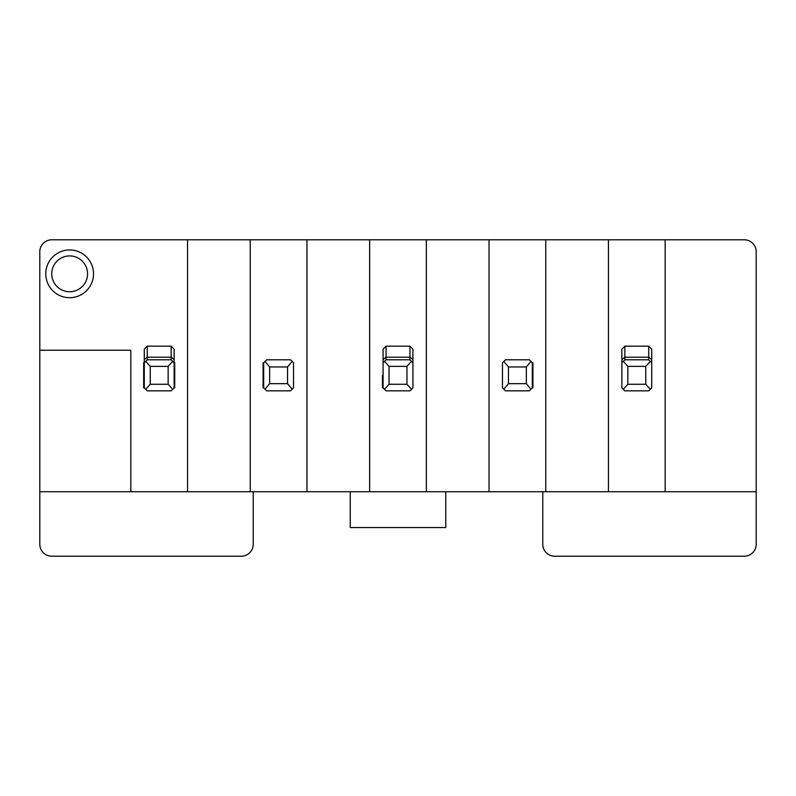 <?xml version="1.0" encoding="UTF-8"?>
<svg xmlns="http://www.w3.org/2000/svg" width="796" height="796" viewBox="0 0 796 796"><rect width="100%" height="100%" fill="white"/><g stroke="black" fill="none" stroke-linecap="round" stroke-linejoin="round"><path stroke-width="1.19" d="M187.558 239.795L187.558 491.729L250.243 491.729L250.243 239.795L51.74 239.795A11.94 11.94 0 0 0 39.8 251.735L39.8 491.729L187.558 491.729M174.722 362.777L174.722 387.851M143.678 387.851L143.678 362.777M39.8 350.24L130.843 350.24L130.843 491.729M253.227 491.729L253.227 544.265A11.94 11.94 0 0 1 241.287 556.205L51.74 556.205A11.94 11.94 0 0 1 39.8 544.265L39.8 491.729M45.77 273.824A23.88 23.88 0 0 1 81.59 253.148A23.88 23.88 0 0 1 81.59 294.5A23.88 23.88 0 0 1 45.77 273.824M51.74 273.824A17.91 17.91 0 0 1 78.605 258.312A17.91 17.91 0 0 1 78.605 289.336A17.91 17.91 0 0 1 51.74 273.824M542.773 491.729L542.773 544.265A11.94 11.94 0 0 0 554.712 556.205L744.26 556.205A11.94 11.94 0 0 0 756.2 544.265L756.2 491.729L250.243 491.729M756.2 491.729L756.2 251.735A11.94 11.94 0 0 0 744.26 239.795L250.243 239.795M263.078 387.851L263.078 362.777M369.642 239.795L369.642 491.729M306.957 239.795L306.957 491.729M665.158 239.795L665.158 491.729M608.442 239.795L608.442 491.729M545.758 239.795L545.758 491.729M532.922 362.777L532.922 387.851M489.043 239.795L489.043 491.729M426.358 239.795L426.358 491.729M382.478 387.851L382.478 375.314M445.76 491.729L445.76 527.549L350.24 527.549L350.24 491.729M171.14 346.17L174.125 349.155L174.125 387.851L172.702 389.274L168.155 384.269L168.155 366.359L172.702 361.354L171.14 359.792L171.14 346.17L147.26 346.17L147.26 359.792L145.698 361.354L150.245 366.359L150.245 384.269L145.698 389.274L147.26 390.836L171.14 390.836L172.702 389.274M145.698 389.274L144.275 387.851L144.275 349.155L147.26 346.17M263.675 362.777L263.675 387.851L266.66 390.836L290.54 390.836L293.525 387.851L293.525 362.777L290.54 359.792L266.66 359.792L263.675 362.777M174.125 362.777L172.702 361.354M145.698 361.354L145.041 362.011M502.475 362.777L502.475 387.851L505.46 390.836L529.34 390.836L532.325 387.851L532.325 362.777L529.34 359.792L505.46 359.792L502.475 362.777M409.94 346.17L412.925 349.155L412.925 387.851L411.502 389.274L406.955 384.269L406.955 366.359L411.502 361.354L409.94 359.792L409.94 346.17L386.06 346.17L386.06 359.792L384.498 361.354L389.045 366.359L389.045 384.269L384.498 389.274L386.06 390.836L409.94 390.836L411.502 389.274M384.498 389.274L383.075 387.851L383.075 349.155L386.06 346.17M265.028 361.424L269.645 366.956L269.645 383.672L265.028 389.204M147.26 359.792L171.14 359.792M150.245 366.359L168.155 366.359M150.245 384.269L168.155 384.269M623.298 389.274L621.875 387.851L621.875 349.155L624.86 346.17L624.86 359.792L623.298 361.354L627.845 366.359L627.845 384.269L623.298 389.274L624.86 390.836L648.74 390.836L650.302 389.274L645.755 384.269L645.755 366.359L650.302 361.354L648.74 359.792L648.74 346.17L624.86 346.17M648.74 346.17L651.725 349.155L651.725 387.851L650.302 389.274M503.828 361.424L508.445 366.956L508.445 383.672L503.828 389.204M530.972 389.204L526.355 383.672L526.355 366.956L530.972 361.424M412.925 362.777L411.502 361.354M384.498 361.354L383.841 362.011M292.172 389.204L287.555 383.672L287.555 366.956L292.172 361.424M269.645 383.672L287.555 383.672M287.555 366.956L269.645 366.956M623.298 361.354L622.641 362.011M651.725 362.777L650.302 361.354M526.355 366.956L508.445 366.956M508.445 383.672L526.355 383.672M386.06 359.792L409.94 359.792M389.045 366.359L406.955 366.359M389.045 384.269L406.955 384.269M627.845 384.269L645.755 384.269M624.86 359.792L648.74 359.792M627.845 366.359L645.755 366.359M171.14 357.195L174.125 359.533L171.14 357.195L147.26 357.195L144.275 359.533L147.26 357.195M409.94 357.195L412.925 359.533L409.94 357.195L386.06 357.195L383.075 359.533L386.06 357.195M624.86 357.195L621.875 359.533L624.86 357.195L648.74 357.195L651.725 359.533L648.74 357.195"/></g></svg>
